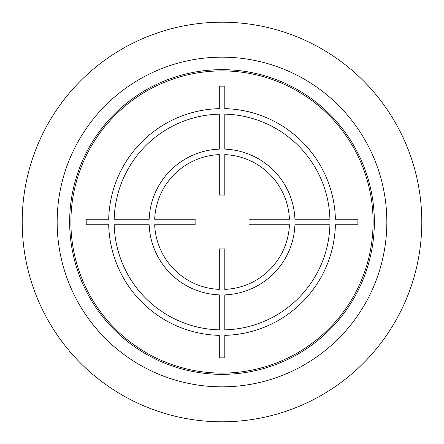 <?xml version="1.0" encoding="UTF-8"?>
<svg xmlns="http://www.w3.org/2000/svg" width="444" height="444" viewBox="0 0 444 444"><rect width="100%" height="100%" fill="white"/><g stroke="black" fill="none" stroke-linecap="round" stroke-linejoin="round"><path stroke-width="0.67" d="M69.653 222A152.348 152.348 0 0 1 222 69.653A152.348 152.348 0 0 1 374.348 222A152.348 152.348 0 0 1 222 374.348A152.348 152.348 0 0 1 69.653 222M57.165 222A164.835 164.835 0 0 0 222 386.835A164.835 164.835 0 0 0 386.835 222A164.835 164.835 0 0 0 222 57.165A164.835 164.835 0 0 0 57.165 222M22.2 222A199.8 199.8 0 0 0 222 421.8A199.8 199.8 0 0 0 421.8 222A199.8 199.8 0 0 0 222 22.2A199.8 199.8 0 0 0 22.2 222L421.8 222M222 373.099A151.099 151.099 0 0 1 70.901 222A151.099 151.099 0 0 1 222 70.901A151.099 151.099 0 0 1 373.099 222A151.099 151.099 0 0 1 222 373.099M222 421.8L222 22.2M224.797 86.169L219.303 86.169L219.303 108.647A113.387 113.387 0 0 0 108.697 219.253L86.219 219.253L86.219 224.747L108.697 224.747A113.387 113.387 0 0 0 219.303 335.353L219.303 357.831L224.797 357.831L224.797 335.353A113.387 113.387 0 0 0 335.403 224.747L357.881 224.747L357.881 219.253L335.403 219.253A113.387 113.387 0 0 0 224.797 108.647L224.797 86.169M248.967 219.253L248.967 224.747L289.427 224.747A67.433 67.433 0 0 1 224.797 289.377L224.797 248.918L219.303 248.918L219.303 289.377A67.433 67.433 0 0 1 154.673 224.747L195.132 224.747L195.132 219.253L154.673 219.253A67.433 67.433 0 0 1 219.303 154.623L219.303 195.083L224.797 195.083L224.797 154.623A67.433 67.433 0 0 1 289.427 219.253L248.967 219.253M114.191 224.747L149.173 224.747A72.927 72.927 0 0 0 219.303 294.877L219.303 329.859A107.892 107.892 0 0 1 114.191 224.747M149.173 219.253L114.191 219.253A107.892 107.892 0 0 1 219.303 114.141L219.303 149.123A72.927 72.927 0 0 0 149.173 219.253M224.797 149.123L224.797 114.141A107.892 107.892 0 0 1 329.909 219.253L294.927 219.253A72.927 72.927 0 0 0 224.797 149.123M294.927 224.747L329.909 224.747A107.892 107.892 0 0 1 224.797 329.859L224.797 294.877A72.927 72.927 0 0 0 294.927 224.747"/></g></svg>
